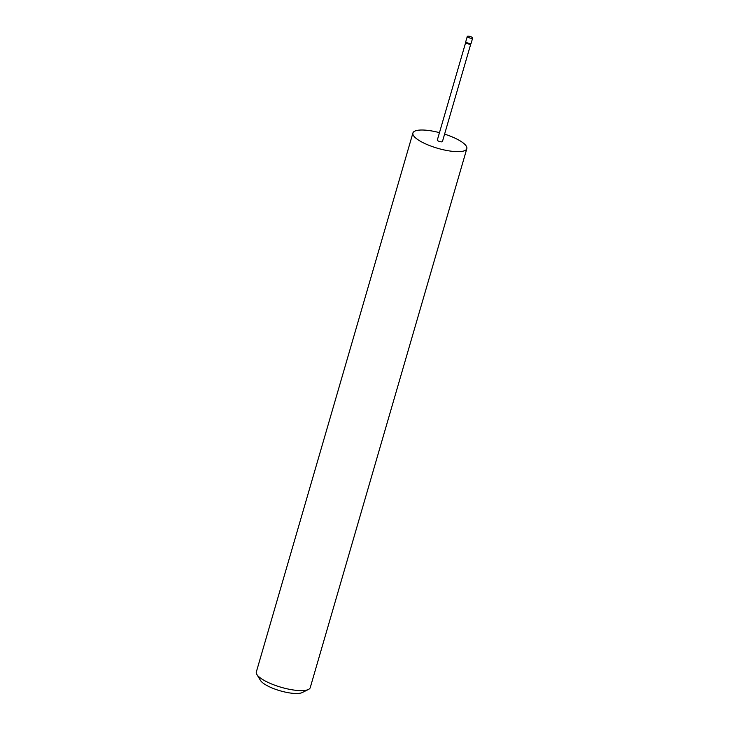 <?xml version="1.0" encoding="UTF-8"?>
<svg xmlns="http://www.w3.org/2000/svg" width="729" height="729" viewBox="0 0 729 729"><rect width="100%" height="100%" fill="white"/><g stroke="black" fill="none" stroke-linecap="round" stroke-linejoin="round"><path stroke-width="1.09" d="M467.28 36.45L465.776 41.626A2.807 0.775 16.2 0 0 465.767 41.671A2.807 0.775 16.2 0 0 466.141 42.209A2.807 0.775 16.2 0 0 469.011 43.348A2.807 0.775 16.2 0 0 471.153 43.23A2.807 0.775 16.2 0 0 471.162 43.193L472.665 38.017A2.807 0.775 16.2 0 0 472.301 37.443A2.807 0.775 16.2 0 0 469.358 36.286A2.807 0.775 16.2 0 0 467.28 36.45A2.807 0.775 16.2 0 0 467.644 37.024A2.807 0.775 16.2 0 0 470.579 38.181A2.807 0.775 16.2 0 0 472.665 38.017M471.153 43.23L470.797 43.922A2.67 0.738 16.2 0 1 468.774 44.032A2.67 0.738 16.2 0 1 466.041 42.947A2.67 0.738 16.2 0 1 465.685 42.437A2.67 0.738 16.2 0 0 465.685 42.437L437.309 140.086A2.67 0.738 16.2 0 0 437.664 140.633A2.67 0.738 16.2 0 0 440.453 141.736A2.67 0.738 16.2 0 0 442.43 141.581L470.806 43.904A2.67 0.738 16.2 0 0 470.816 43.886M308.476 689.452L302.243 692.55A22.727 6.306 -163.8 0 1 283.636 691.73A22.727 6.306 -163.8 0 1 263.032 683.055A22.727 6.306 -163.8 0 1 260.453 680.412L256.854 674.462A28.076 7.782 16.2 0 0 260.034 677.724A28.076 7.782 16.2 0 0 285.486 688.44A28.076 7.782 16.2 0 0 308.476 689.452A28.076 7.782 16.2 0 0 310.244 687.629L466.833 148.661A28.076 7.782 16.2 0 0 463.134 142.902A28.076 7.782 16.2 0 0 444.599 134.136M439.478 132.651A28.076 7.782 16.2 0 0 412.915 132.997A28.076 7.782 16.2 0 0 416.614 138.765A28.076 7.782 16.2 0 0 445.975 150.329A28.076 7.782 16.2 0 0 466.833 148.661M412.915 132.997L256.335 671.965A28.076 7.782 16.2 0 0 256.854 674.462M465.685 42.437L465.767 41.671"/></g></svg>
